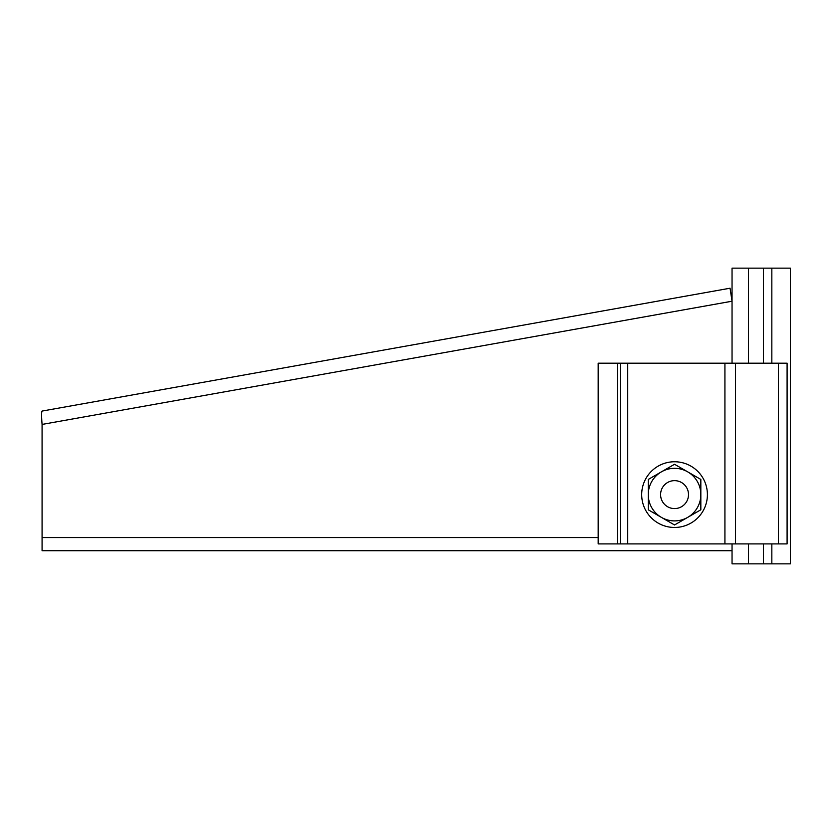 <?xml version="1.0" encoding="UTF-8"?>
<svg xmlns="http://www.w3.org/2000/svg" width="832" height="832" viewBox="0 0 832 832"><rect width="100%" height="100%" fill="white"/><g stroke="black" fill="none" stroke-linecap="round" stroke-linejoin="round"><path stroke-width="1.25" d="M641.69 494.614A32.854 32.854 0 0 0 674.544 527.467A32.854 32.854 0 0 0 707.408 494.614A32.854 32.854 0 0 0 674.544 461.76A32.854 32.854 0 0 0 641.69 494.614M674.544 524.961L700.835 509.787L700.835 494.614A26.281 26.281 0 0 0 687.69 471.848L674.544 464.266L661.409 471.848A26.281 26.281 0 0 0 648.263 494.614L648.263 509.787L674.544 524.961M648.263 479.44L648.263 494.614A26.281 26.281 0 0 0 687.69 517.379A26.281 26.281 0 0 0 700.835 494.614L700.835 479.44L687.69 471.848A26.281 26.281 0 0 0 661.409 471.848L648.263 479.44M688.511 494.614A13.967 13.967 0 0 1 674.544 508.581A13.967 13.967 0 0 1 660.587 494.614A13.967 13.967 0 0 1 674.544 480.646A13.967 13.967 0 0 1 688.511 494.614M617.49 543.899L598.177 543.899L598.177 363.189L735.488 363.189L735.488 543.899L617.49 543.899L617.49 363.189M778.44 543.899L778.44 363.189L787.093 363.189L787.093 543.899L735.488 543.899M778.44 363.189L735.488 363.189M627.734 543.899L627.734 363.189M724.922 543.899L724.922 363.189M732.046 363.189L732.046 268.154L748.478 268.154L748.478 363.189M748.478 543.899L748.478 563.846L732.046 563.846L732.046 543.899M748.478 268.154L790.4 268.154L790.4 563.846L748.478 563.846M771.836 268.154L771.836 363.189M771.836 543.899L771.836 563.846M763.433 268.154L763.433 363.189M763.433 543.899L763.433 563.846M42.078 424.424L732.046 301.215L730.059 288.215L42.078 411.07C41.444 411.975 41.444 416.426 42.078 424.424L42.078 550.711L732.046 550.711M731.505 296.306L731.879 298.542M620.339 543.899L620.339 363.189M42.078 537.566L598.177 537.566"/></g></svg>
